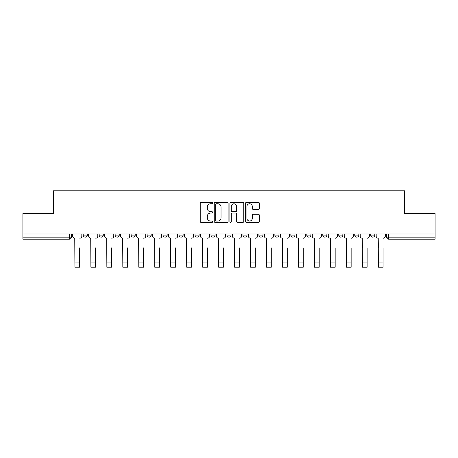 <?xml version="1.0" encoding="UTF-8"?>
<svg xmlns="http://www.w3.org/2000/svg" width="458" height="458" viewBox="0 0 458 458"><rect width="100%" height="100%" fill="white"/><g stroke="black" fill="none" stroke-linecap="round" stroke-linejoin="round"><path stroke-width="0.69" d="M212.621 203.043A0.704 0.704 0 0 0 211.917 202.339L201.239 202.339A1.008 1.008 0 0 0 200.232 203.341L200.232 221.432A1.008 1.008 0 0 0 201.239 222.439L211.917 222.439A0.704 0.704 0 0 0 212.621 221.735A0.704 0.704 0 0 0 211.917 221.031L210.531 221.031A3.217 3.217 0 0 1 207.319 217.813L207.319 216.308A3.217 3.217 0 0 1 210.531 213.09L211.917 213.09A0.704 0.704 0 0 0 212.621 212.386A0.704 0.704 0 0 0 211.917 211.682L210.531 211.682A3.217 3.217 0 0 1 207.319 208.47L207.319 206.959A3.217 3.217 0 0 1 210.531 203.747L211.917 203.747A0.704 0.704 0 0 0 212.621 203.043M258.896 233.992L258.896 235.12L262.989 235.12A2.05 2.05 0 0 1 260.946 237.164A2.05 2.05 0 0 1 258.896 235.12L258.896 233.992M210.978 233.992L210.978 235.12L215.077 235.12A2.05 2.05 0 0 1 213.027 237.164A2.05 2.05 0 0 1 210.978 235.12L210.978 233.992M179.038 233.992L179.038 235.12L183.131 235.12A2.05 2.05 0 0 1 181.082 237.164A2.05 2.05 0 0 1 179.038 235.12L179.038 233.992M163.065 233.992L163.065 235.12L167.159 235.12A2.05 2.05 0 0 1 165.115 237.164A2.05 2.05 0 0 1 163.065 235.12L163.065 233.992M131.12 233.992L131.12 235.12L135.213 235.12A2.05 2.05 0 0 1 133.169 237.164A2.05 2.05 0 0 1 131.12 235.12L131.12 233.992M258.369 209.426A1.008 1.008 0 0 0 259.377 208.419L259.377 203.341A1.008 1.008 0 0 0 258.369 202.339L246.513 202.339A1.008 1.008 0 0 0 245.505 203.341L245.505 221.432A1.008 1.008 0 0 0 246.513 222.439L258.369 222.439A1.008 1.008 0 0 0 259.377 221.432L259.377 215.3A1.008 1.008 0 0 0 258.369 214.298L253.297 214.298A1.008 1.008 0 0 0 252.289 215.3L252.289 218.34A2.691 2.691 0 0 1 249.604 221.031A2.691 2.691 0 0 1 246.914 218.34L246.914 206.432A2.691 2.691 0 0 1 249.604 203.747A2.691 2.691 0 0 1 252.289 206.432L252.289 208.419A1.008 1.008 0 0 0 253.297 209.426L258.369 209.426M22.9 233.992L22.9 213.617L53.409 213.617L53.409 190.786L404.591 190.786L404.591 213.617L435.1 213.617L435.1 233.992L22.9 233.992L22.9 237.164L71.328 237.164L71.328 233.992L71.328 237.164A2.05 2.05 0 0 1 69.278 239.213L22.9 239.213L22.9 237.164M228.118 203.341A1.008 1.008 0 0 0 227.116 202.339L215.254 202.339A1.008 1.008 0 0 0 214.252 203.341L214.252 221.432A1.008 1.008 0 0 0 215.254 222.439L227.116 222.439A1.008 1.008 0 0 0 228.118 221.432L228.118 203.341M230.884 202.339L242.746 202.339A1.008 1.008 0 0 1 243.748 203.341L243.748 221.432A1.008 1.008 0 0 1 242.746 222.439L237.668 222.439A1.008 1.008 0 0 1 236.666 221.432L236.666 214.098A1.008 1.008 0 0 0 235.658 213.09L232.292 213.09A1.008 1.008 0 0 0 231.284 214.098L231.284 221.735A0.704 0.704 0 0 1 230.58 222.439A0.704 0.704 0 0 1 229.882 221.735L229.882 203.341A1.008 1.008 0 0 1 230.884 202.339M386.672 233.992L386.672 237.164L435.1 237.164L435.1 239.213L388.722 239.213A2.05 2.05 0 0 1 386.672 237.164M435.1 233.992L435.1 237.164M374.793 235.12L374.793 233.992L374.793 235.12A2.05 2.05 0 0 1 372.749 237.164A2.05 2.05 0 0 1 370.699 235.12L374.793 235.12A2.05 2.05 0 0 1 372.749 237.164M370.699 233.992L370.699 235.12M358.826 233.992L358.826 235.12A2.05 2.05 0 0 1 356.776 237.164A2.05 2.05 0 0 1 354.727 235.12L358.826 235.12A2.05 2.05 0 0 1 356.776 237.164M354.727 233.992L354.727 235.12M342.853 233.992L342.853 235.12A2.05 2.05 0 0 1 340.804 237.164A2.05 2.05 0 0 1 338.754 235.12L342.853 235.12M338.754 233.992L338.754 235.12M326.88 233.992L326.88 235.12A2.05 2.05 0 0 1 324.831 237.164A2.05 2.05 0 0 1 322.787 235.12L326.88 235.12M322.787 233.992L322.787 235.12M310.908 233.992L310.908 235.12A2.05 2.05 0 0 1 308.858 237.164A2.05 2.05 0 0 1 306.814 235.12L310.908 235.12M306.814 233.992L306.814 235.12M294.935 233.992L294.935 235.12A2.05 2.05 0 0 1 292.885 237.164A2.05 2.05 0 0 1 290.841 235.12A2.05 2.05 0 0 0 292.885 237.164M290.841 233.992L290.841 235.12L294.935 235.12M278.962 233.992L278.962 235.12A2.05 2.05 0 0 1 276.918 237.164A2.05 2.05 0 0 1 274.869 235.12A2.05 2.05 0 0 0 276.918 237.164M274.869 233.992L274.869 235.12L278.962 235.12M262.989 233.992L262.989 235.12A2.05 2.05 0 0 1 260.946 237.164M247.022 233.992L247.022 235.12A2.05 2.05 0 0 1 244.973 237.164A2.05 2.05 0 0 1 242.923 235.12L247.022 235.12M242.923 233.992L242.923 235.12M231.05 233.992L231.05 235.12A2.05 2.05 0 0 1 229 237.164A2.05 2.05 0 0 1 226.95 235.12L231.05 235.12L231.05 233.992M226.95 233.992L226.95 235.12M215.077 233.992L215.077 235.12M199.104 233.992L199.104 235.12A2.05 2.05 0 0 1 197.054 237.164A2.05 2.05 0 0 1 195.011 235.12L199.104 235.12L199.104 233.992M195.011 233.992L195.011 235.12M183.131 233.992L183.131 235.12L183.131 233.992M167.159 235.12L167.159 233.992L167.159 235.12A2.05 2.05 0 0 1 165.115 237.164M151.186 233.992L151.186 235.12A2.05 2.05 0 0 1 149.142 237.164A2.05 2.05 0 0 1 147.092 235.12A2.05 2.05 0 0 0 149.142 237.164A2.05 2.05 0 0 0 151.186 235.12L151.186 233.992M147.092 233.992L147.092 235.12L151.186 235.12M135.213 233.992L135.213 235.12M119.246 233.992L119.246 235.12A2.05 2.05 0 0 1 117.196 237.164A2.05 2.05 0 0 1 115.147 235.12A2.05 2.05 0 0 0 117.196 237.164A2.05 2.05 0 0 0 119.246 235.12L115.147 235.12L115.147 233.992M99.174 233.992L99.174 235.12L103.273 235.12L103.273 233.992L103.273 235.12A2.05 2.05 0 0 1 101.224 237.164A2.05 2.05 0 0 1 99.174 235.12A2.05 2.05 0 0 0 101.224 237.164M83.207 233.992L83.207 235.12L87.301 235.12L87.301 233.992L87.301 235.12A2.05 2.05 0 0 1 85.251 237.164A2.05 2.05 0 0 1 83.207 235.12A2.05 2.05 0 0 0 85.251 237.164M69.278 233.992L69.278 239.213A2.05 2.05 0 0 0 71.328 237.164M216.365 203.747A0.704 0.704 0 0 0 215.661 204.451L215.661 220.327A0.704 0.704 0 0 0 216.365 221.031L217.819 221.031A3.217 3.217 0 0 0 221.037 217.813L221.037 206.959A3.217 3.217 0 0 0 217.819 203.747L216.365 203.747M236.666 206.484A2.691 2.691 0 0 0 233.975 203.793A2.691 2.691 0 0 0 231.284 206.484L231.284 210.68A1.008 1.008 0 0 0 232.292 211.682L235.658 211.682A1.008 1.008 0 0 0 236.666 210.68L236.666 206.484M72.707 236.139L72.707 233.992L72.707 236.139A2.05 2.05 0 0 0 74.757 238.189L74.912 247.915M74.757 238.189L74.912 267.214L79.623 267.214L79.623 247.915M81.822 236.139L81.822 233.992L81.822 236.139A2.05 2.05 0 0 1 79.772 238.189M79.623 267.214L74.912 267.214M88.68 236.139L88.68 233.992L88.68 236.139A2.05 2.05 0 0 0 90.73 238.189L90.884 247.915M90.73 238.189L90.884 267.214L95.59 267.214L95.59 247.915M97.794 236.139L97.794 233.992L97.794 236.139A2.05 2.05 0 0 1 95.745 238.189M104.653 236.139L104.653 233.992L104.653 236.139A2.05 2.05 0 0 0 106.703 238.189L106.857 247.915M106.703 238.189L106.857 267.214L111.563 267.214L111.563 247.915M113.767 236.139L113.767 233.992L113.767 236.139A2.05 2.05 0 0 1 111.718 238.189M95.59 267.214L90.884 267.214M111.563 267.214L106.857 267.214M120.626 236.139L120.626 233.992L120.626 236.139A2.05 2.05 0 0 0 122.675 238.189L122.83 247.915M122.675 238.189L122.83 267.214L127.536 267.214L127.536 247.915M129.74 236.139L129.74 233.992L129.74 236.139A2.05 2.05 0 0 1 127.69 238.189M136.599 236.139L136.599 233.992L136.599 236.139A2.05 2.05 0 0 0 138.648 238.189L138.797 247.915M138.648 238.189L138.797 267.214L143.509 267.214L143.509 247.915M145.713 236.139L145.713 233.992L145.713 236.139A2.05 2.05 0 0 1 143.663 238.189M152.571 236.139L152.571 233.992L152.571 236.139A2.05 2.05 0 0 0 154.615 238.189L154.77 247.915M154.615 238.189L154.77 267.214L159.481 267.214L159.481 247.915M161.68 236.139L161.68 233.992L161.68 236.139A2.05 2.05 0 0 1 159.636 238.189M127.536 267.214L122.83 267.214M143.509 267.214L138.797 267.214M159.481 267.214L154.77 267.214M168.544 236.139L168.544 233.992L168.544 236.139A2.05 2.05 0 0 0 170.588 238.189L170.742 247.915M170.588 238.189L170.742 267.214L175.454 267.214L175.454 247.915M177.652 236.139L177.652 233.992L177.652 236.139A2.05 2.05 0 0 1 175.609 238.189M175.454 267.214L170.742 267.214M184.517 236.139L184.517 233.992L184.517 236.139A2.05 2.05 0 0 0 186.561 238.189L186.715 247.915M186.561 238.189L186.715 267.214L191.427 267.214L191.427 247.915M193.625 236.139L193.625 233.992L193.625 236.139A2.05 2.05 0 0 1 191.576 238.189M191.427 267.214L186.715 267.214M200.484 236.139L200.484 233.992L200.484 236.139A2.05 2.05 0 0 0 202.533 238.189L202.688 247.915M202.533 238.189L202.688 267.214L207.4 267.214L207.4 247.915M209.598 236.139L209.598 233.992L209.598 236.139A2.05 2.05 0 0 1 207.548 238.189M207.4 267.214L202.688 267.214M216.457 236.139L216.457 233.992L216.457 236.139A2.05 2.05 0 0 0 218.506 238.189L218.661 247.915M218.506 238.189L218.661 267.214L223.367 267.214L223.367 247.915M225.571 236.139L225.571 233.992L225.571 236.139A2.05 2.05 0 0 1 223.521 238.189M223.367 267.214L218.661 267.214M232.429 236.139L232.429 233.992L232.429 236.139A2.05 2.05 0 0 0 234.479 238.189L234.633 247.915M234.479 238.189L234.633 267.214L239.339 267.214L239.339 247.915M241.543 236.139L241.543 233.992L241.543 236.139A2.05 2.05 0 0 1 239.494 238.189M239.339 267.214L234.633 267.214M248.402 236.139L248.402 233.992L248.402 236.139A2.05 2.05 0 0 0 250.452 238.189L250.6 247.915M250.452 238.189L250.6 267.214L255.312 267.214L255.312 247.915M257.516 236.139L257.516 233.992L257.516 236.139A2.05 2.05 0 0 1 255.467 238.189M255.312 267.214L250.6 267.214M264.375 236.139L264.375 233.992L264.375 236.139A2.05 2.05 0 0 0 266.424 238.189L266.573 247.915M266.424 238.189L266.573 267.214L271.285 267.214L271.285 247.915M273.483 236.139L273.483 233.992L273.483 236.139A2.05 2.05 0 0 1 271.439 238.189M271.285 267.214L266.573 267.214M280.348 236.139L280.348 233.992L280.348 236.139A2.05 2.05 0 0 0 282.391 238.189L282.546 247.915M282.391 238.189L282.546 267.214L287.258 267.214L287.258 247.915M289.456 236.139L289.456 233.992L289.456 236.139A2.05 2.05 0 0 1 287.412 238.189M287.258 267.214L282.546 267.214M296.32 236.139L296.32 233.992L296.32 236.139A2.05 2.05 0 0 0 298.364 238.189L298.519 247.915M298.364 238.189L298.519 267.214L303.23 267.214L303.23 247.915M305.429 236.139L305.429 233.992L305.429 236.139A2.05 2.05 0 0 1 303.385 238.189M303.23 267.214L298.519 267.214M312.287 236.139L312.287 233.992L312.287 236.139A2.05 2.05 0 0 0 314.337 238.189L314.491 247.915M314.337 238.189L314.491 267.214L319.203 267.214L319.203 247.915M321.401 236.139L321.401 233.992L321.401 236.139A2.05 2.05 0 0 1 319.352 238.189M319.203 267.214L314.491 267.214M328.26 236.139L328.26 233.992L328.26 236.139A2.05 2.05 0 0 0 330.31 238.189L330.464 247.915M330.31 238.189L330.464 267.214L335.17 267.214L335.17 247.915M337.374 236.139L337.374 233.992L337.374 236.139A2.05 2.05 0 0 1 335.325 238.189M335.17 267.214L330.464 267.214M344.233 236.139L344.233 233.992L344.233 236.139A2.05 2.05 0 0 0 346.282 238.189L346.437 247.915M346.282 238.189L346.437 267.214L351.143 267.214L351.143 247.915M353.347 236.139L353.347 233.992L353.347 236.139A2.05 2.05 0 0 1 351.297 238.189M351.143 267.214L346.437 267.214M360.206 236.139L360.206 233.992L360.206 236.139A2.05 2.05 0 0 0 362.255 238.189L362.41 247.915M362.255 238.189L362.41 267.214L367.116 267.214L367.116 247.915M369.32 236.139L369.32 233.992L369.32 236.139A2.05 2.05 0 0 1 367.27 238.189M367.116 267.214L362.41 267.214M376.178 236.139L376.178 233.992L376.178 236.139A2.05 2.05 0 0 0 378.228 238.189L378.377 247.915M378.228 238.189L378.377 267.214L383.088 267.214L383.088 247.915M385.293 236.139L385.293 233.992L385.293 236.139A2.05 2.05 0 0 1 383.243 238.189M383.088 267.214L378.377 267.214M388.722 233.992L388.722 239.213M79.623 262.045L74.912 262.045M95.59 262.045L90.884 262.045M111.563 262.045L106.857 262.045M127.536 262.045L122.83 262.045M143.509 262.045L138.797 262.045M159.481 262.045L154.77 262.045M175.454 262.045L170.742 262.045M191.427 262.045L186.715 262.045M207.4 262.045L202.688 262.045M223.367 262.045L218.661 262.045M239.339 262.045L234.633 262.045M255.312 262.045L250.6 262.045M271.285 262.045L266.573 262.045M287.258 262.045L282.546 262.045M303.23 262.045L298.519 262.045M319.203 262.045L314.491 262.045M335.17 262.045L330.464 262.045M351.143 262.045L346.437 262.045M367.116 262.045L362.41 262.045M383.088 262.045L378.377 262.045"/></g></svg>

